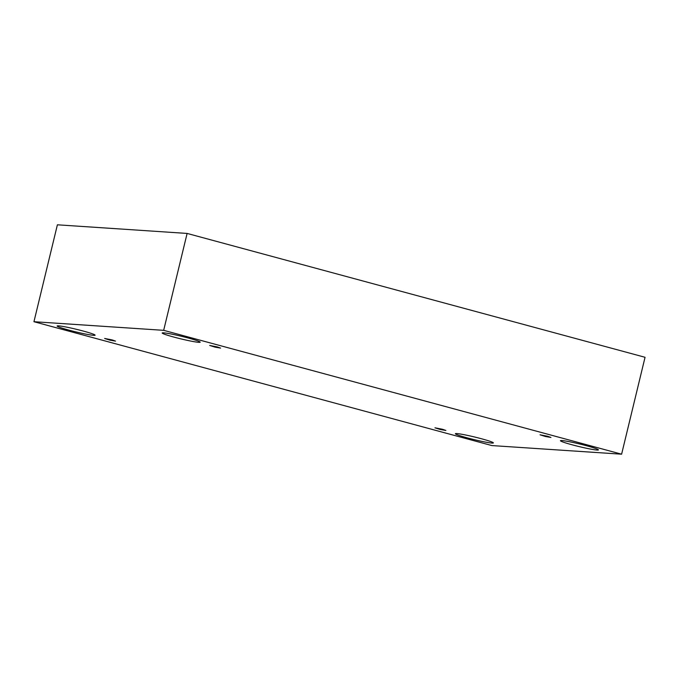 <?xml version="1.0" encoding="UTF-8"?>
<svg xmlns="http://www.w3.org/2000/svg" width="679" height="679" viewBox="0 0 679 679"><rect width="100%" height="100%" fill="white"/><g stroke="black" fill="none" stroke-linecap="round" stroke-linejoin="round"><path stroke-width="1.02" d="M33.95 321.71L491.885 445.568L621.608 454.192L645.05 357.29L187.115 233.432L57.392 224.808L33.95 321.71L163.673 330.334L187.115 233.432M547.563 436.257L550.932 437.437L545.398 436.487L540.043 434.798L547.563 436.257M621.608 454.192L163.673 330.334M217.221 346.91L220.59 348.089L215.048 347.139L209.692 345.45L217.221 346.91M112.154 339.924L115.515 341.104L109.981 340.154L104.625 338.465L112.154 339.924M442.496 429.272L445.865 430.452L440.331 429.501L434.967 427.812L442.496 429.272M188.431 338.066A19.538 1.333 13.6 0 1 200.178 342.182A19.538 1.333 13.6 0 1 180.869 338.872A19.538 1.333 13.6 0 1 162.196 332.99A19.538 1.333 13.6 0 1 188.431 338.066M586.69 445.78A19.538 1.333 13.6 0 1 598.428 449.897A19.538 1.333 13.6 0 1 579.128 446.595A19.538 1.333 13.6 0 1 560.455 440.705A19.538 1.333 13.6 0 1 586.69 445.78M481.623 438.795A19.538 1.333 13.6 0 1 493.361 442.912A19.538 1.333 13.6 0 1 474.061 439.61A19.538 1.333 13.6 0 1 455.38 433.72A19.538 1.333 13.6 0 1 481.623 438.795M83.364 331.08A19.538 1.333 13.6 0 1 95.102 335.197A19.538 1.333 13.6 0 1 75.802 331.887A19.538 1.333 13.6 0 1 57.129 326.005A19.538 1.333 13.6 0 1 83.364 331.08"/></g></svg>
